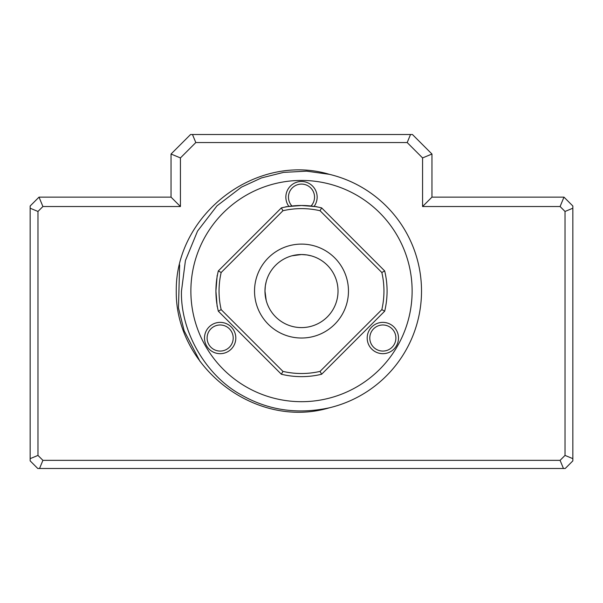 <?xml version="1.0" encoding="UTF-8"?>
<svg xmlns="http://www.w3.org/2000/svg" width="603" height="603" viewBox="0 0 603 603"><rect width="100%" height="100%" fill="white"/><g stroke="black" fill="none" stroke-linecap="round" stroke-linejoin="round"><path stroke-width="0.9" d="M301.5 180.433A110.628 110.628 0 0 1 412.128 291.061A110.628 110.628 0 0 1 301.5 401.688A110.628 110.628 0 0 1 190.872 291.061A110.628 110.628 0 0 1 301.5 180.433M367.189 338.027A15.655 15.655 0 0 0 382.845 353.682A15.655 15.655 0 0 0 398.5 338.027A15.655 15.655 0 0 0 382.845 322.371A15.655 15.655 0 0 0 367.189 338.027M369.797 338.027A13.047 13.047 0 0 0 382.845 351.074A13.047 13.047 0 0 0 395.892 338.027A13.047 13.047 0 0 0 382.845 324.979A13.047 13.047 0 0 0 369.797 338.027M204.5 338.027A15.655 15.655 0 0 0 220.155 353.682A15.655 15.655 0 0 0 235.811 338.027A15.655 15.655 0 0 0 220.155 322.371A15.655 15.655 0 0 0 204.5 338.027M207.108 338.027A13.047 13.047 0 0 0 220.155 351.074A13.047 13.047 0 0 0 233.203 338.027A13.047 13.047 0 0 0 220.155 324.979A13.047 13.047 0 0 0 207.108 338.027M314.103 206.414A15.655 15.655 0 0 0 301.5 181.48A15.655 15.655 0 0 0 288.897 206.414M311.05 206.015A13.047 13.047 0 0 0 301.5 184.088A13.047 13.047 0 0 0 291.95 206.015M179.634 264.853L178.473 307.914L184.134 330.768L200.03 361.438M215.919 291.083C217.593 311.909 217.593 311.902 215.919 291.061C217.593 270.219 217.593 270.219 215.919 291.083M301.523 205.487L307.53 205.698M316.439 206.799L317.728 207.04M301.515 205.487C322.341 207.153 322.334 207.153 301.5 205.487C280.651 207.153 280.659 207.153 301.515 205.487M320.057 371.395A82.445 82.445 0 0 1 282.943 371.395L221.165 309.618A82.445 82.445 0 0 1 221.165 272.511L282.943 210.733L281.36 207.884L218.324 270.92A85.581 85.581 0 0 0 218.324 311.201L281.36 374.237A85.581 85.581 0 0 0 321.64 374.237L320.057 371.395L381.835 309.618L384.676 311.201A85.581 85.581 0 0 0 384.676 270.92L321.64 207.884A85.581 85.581 0 0 0 281.36 207.884M254.534 291.061A46.966 46.966 0 0 0 301.5 338.027A46.966 46.966 0 0 0 348.466 291.061A46.966 46.966 0 0 0 301.5 244.102A46.966 46.966 0 0 0 254.534 291.061M265.343 285.845L264.973 291.061A36.527 36.527 0 0 0 301.5 327.595A36.527 36.527 0 0 0 338.027 291.061A36.527 36.527 0 0 0 301.5 254.534A36.527 36.527 0 0 0 264.973 291.061L266.224 300.558M311.095 255.823L306.927 254.941M306.716 254.911L301.5 254.534L292.01 255.793M266.262 281.45L265.38 285.634M215.919 291.038L216.138 284.933M216.153 284.804L216.696 279.596M217.231 276.129L217.472 274.832M321.64 374.237L384.676 311.201M282.943 210.733A82.445 82.445 0 0 1 320.057 210.733L381.835 272.511A82.445 82.445 0 0 1 381.835 309.618M321.64 207.884L320.057 210.733M384.676 270.92L381.835 272.511M281.36 374.237L282.943 371.395M218.324 311.201L221.165 309.618M218.324 270.92L221.165 272.511M329.374 174.327A120.02 120.02 0 0 1 329.374 407.801C255.687 429.864 175.247 367.121 176.264 291.061C175.292 214.608 256.019 152.355 329.374 174.327L306.603 171.154L283.553 172.39L261.476 177.915L241.456 187.141L216.997 205.834L197.55 231.07L185.43 260.541L181.48 291.061C180.297 331.477 205.924 375.857 241.524 395.025C268.35 410.334 297.633 414.593 329.374 407.801M42.911 206.528L180.433 206.528L180.433 157.926L195.809 142.549L407.191 142.549L422.567 157.926L422.567 206.528L560.089 206.528L565.026 211.465L565.026 455.408L560.089 460.345L42.911 460.345L37.974 455.408L37.974 211.465L42.911 206.528L39.022 197.136L30.15 206.007L30.15 208.216L37.974 211.465M37.974 455.408L30.15 458.649L30.15 208.216M195.809 142.549L192.478 134.514L190.563 134.514L171.041 154.029L171.041 197.136L180.433 206.528M171.041 197.136L39.022 197.136M171.041 154.029L180.433 157.926M565.026 211.465L572.85 208.216L572.85 206.007L563.978 197.136L431.959 197.136L431.959 154.029L422.567 157.926M431.959 154.029L412.437 134.514L410.522 134.514L407.191 142.549M192.478 134.514L410.522 134.514M431.959 197.136L422.567 206.528M563.978 197.136L560.089 206.528M42.911 460.345L39.542 468.486L37.77 468.486L30.15 460.865L30.15 458.649M560.089 460.345L563.458 468.486L39.542 468.486M572.85 208.216L572.85 458.649L565.026 455.408M572.85 458.649L572.85 460.865L565.23 468.486L563.458 468.486"/></g></svg>
